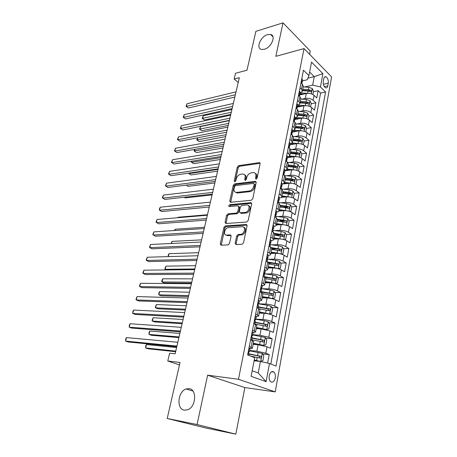 <?xml version="1.0" encoding="UTF-8"?>
<svg xmlns="http://www.w3.org/2000/svg" width="457" height="457" viewBox="0 0 457 457"><rect width="100%" height="100%" fill="white"/><g stroke="black" fill="none" stroke-linecap="round" stroke-linejoin="round"><path stroke-width="0.69" d="M256.086 179.104L257.108 178.053L260.102 163.795L259.37 162.623L238.714 165.617L237.32 167.073L234.241 180.943L234.812 181.766L235.795 180.749L236.2 178.938C236.977 176.362 238.48 174.803 240.708 174.26L242.776 174.003C244.666 174.18 245.443 175.442 245.101 177.79L244.706 179.624L245.306 180.452L246.306 179.418L246.7 177.584C247.477 174.974 249.008 173.397 251.299 172.837L253.441 172.58C255.377 172.763 256.183 174.037 255.857 176.408L255.463 178.264L256.086 179.104M189.107 388.633L186.079 388.976C177.796 391.483 176.208 409.141 184.331 410.169L187.741 409.769C196.116 406.884 197.116 389.221 189.107 388.633M267.568 34.629C260.53 36.44 255.6 48.448 261.53 49.442L264.317 49.287C271.321 47.625 276.411 35.543 270.595 34.469L267.568 34.629M275.251 377.933C275.622 375.357 275.194 373.398 273.96 372.067C271.852 370.776 270.281 371.992 269.247 375.717C268.87 378.287 269.293 380.247 270.51 381.595C272.646 382.909 274.229 381.686 275.251 377.933M235.161 243.181L236.023 244.569L242.016 244.312L243.518 242.81L247.077 225.844L246.186 224.501L225.324 225.924L223.924 227.38L220.268 243.849L221.085 245.209L228.14 244.901L229.511 243.432L231.071 236.263L230.225 234.915L226.763 235.109C222.885 235.498 224.484 227.86 228.306 227.643L242.124 226.729C246.117 226.266 244.666 234.03 240.685 234.327L238.12 234.481L236.703 235.961L235.161 243.181L236.115 243.73L236.155 244.564M309.606 54.32L310.246 51.041L283.009 22.85L255.891 31.344L246.986 70.212L235.492 73.28L234.138 79.027L239.331 77.679L175.128 353.815L169.61 353.215L167.782 361.001L179.487 364.914M197.076 424.536L235.812 434.15L244.861 387.576L207.632 375.186L197.076 424.536L167.216 418.492L180.047 362.47L167.782 361.001M207.632 375.186L238.48 379.276L304.036 48.596L331.588 76.902L275.217 391.895L238.48 379.276M283.009 22.85L275.845 56.331L304.036 48.596M251.293 200.246L252.767 198.749L256.16 182.566L255.372 181.343L234.675 183.868L233.264 185.325L229.774 201.057L230.557 202.297L251.293 200.246M251.676 203.948L248.197 220.514L246.706 222.022L225.889 223.507L225.073 222.211L226.609 215.287L228.037 213.83L236.32 213.133L237.771 211.654L238.771 207.044L237.943 205.776L229.311 206.581C228.449 206.033 228.591 205.404 229.734 204.69L250.813 202.668L251.676 203.948M235.812 434.15L206.238 428.095L167.216 418.492M267.648 363.081L269.219 354.592L262.586 353.952M249.739 350.508L256.868 351.176L265.803 353.198L267.002 346.783L270.401 348.211L272.161 338.717L265.734 338.226M252.83 334.701L259.924 335.221L268.79 337.237L269.973 330.925L273.326 332.433L275.057 323.088L268.813 322.733M255.869 319.146L262.941 319.523C266.254 319.791 269.184 320.46 271.732 321.528L272.892 315.313L276.199 316.907L277.907 307.704L271.841 307.481M258.868 303.836L265.9 304.071C269.202 304.288 272.109 304.95 274.623 306.064L275.771 299.946L279.033 301.62L280.712 292.56L274.806 292.451M261.136 292.194L262.027 292.212M261.872 288.761L268.819 288.858C272.104 289.024 274.988 289.681 277.473 290.841L278.599 284.82L281.82 286.573L283.477 277.65L277.719 277.65M265.323 277.65L267.431 277.65M265.294 273.914L271.692 273.886C274.96 273.994 277.822 274.651 280.278 275.857L281.386 269.927L284.568 271.755L286.196 262.969L280.581 263.072M268.91 263.278L272.343 263.215M268.579 259.279L274.52 259.142C277.77 259.205 280.609 259.856 283.037 261.101L284.134 255.263L287.27 257.16L288.875 248.511L283.391 248.705M271.681 249.116L276.868 248.934M271.755 244.849L277.302 244.626C280.541 244.632 283.357 245.283 285.756 246.574L286.836 240.822L289.938 242.787L291.515 234.27L286.151 234.55M274.891 235.144L281.078 234.818M274.828 230.631L280.05 230.328C283.266 230.288 286.065 230.934 288.436 232.265L289.498 226.598L292.56 228.631L294.114 220.24L288.87 220.605M279.53 221.257L284.637 220.902M277.816 216.612L282.746 216.241C285.956 216.155 288.727 216.801 291.075 218.166L292.12 212.591L295.142 214.687L296.673 206.421L291.537 206.861M283.871 207.524L287.636 207.198M280.729 202.799L285.408 202.371C288.601 202.24 291.355 202.879 293.674 204.285L294.702 198.789L297.69 200.949L299.198 192.803L294.165 193.317M287.95 193.951L290.401 193.705M283.574 189.187L288.03 188.701C291.206 188.53 293.937 189.164 296.233 190.609L297.244 185.194L300.198 187.416L301.683 179.39L296.747 179.967M291.697 180.566L293.051 180.406M286.356 175.762L290.612 175.237C293.777 175.02 296.484 175.654 298.752 177.127L299.752 171.792L302.671 174.077L304.134 166.165L299.289 166.811M294.988 167.382L295.622 167.302M289.081 162.538L293.16 161.967C296.302 161.709 298.998 162.338 301.237 163.846L302.226 158.59L305.105 160.927L306.55 153.129L301.751 153.843M291.749 149.496L295.668 148.885C298.798 148.594 301.471 149.216 303.688 150.759L304.659 145.577L307.504 147.971L308.932 140.288L304.156 141.064M294.365 136.643L298.141 135.997C301.254 135.66 303.911 136.283 306.104 137.86L307.058 132.753L309.875 135.198L311.274 127.623L306.521 128.468M296.936 123.967L300.58 123.293C303.677 122.922 306.31 123.539 308.481 125.144L309.423 120.111L312.205 122.607L313.588 115.135L308.858 116.049M295.051 118.706L296.285 118.466M299.461 111.468L302.98 110.765C306.064 110.36 308.681 110.971 310.829 112.611L311.76 107.646L314.507 110.194L315.873 102.825L313.142 100.249C311.017 98.586 308.418 97.975 305.35 98.415L301.94 99.146M297.404 106.641L299.723 106.161M311.154 103.802L315.873 102.825M267.002 346.783L258.096 344.761L253.178 344.344M269.973 330.925L261.136 328.914L256.234 328.594M272.892 315.313C270.361 314.227 267.436 313.559 264.129 313.313L259.25 313.091M275.771 299.946C273.263 298.815 270.367 298.153 267.077 297.958L262.215 297.833M278.599 284.82C276.125 283.643 273.252 282.986 269.973 282.843L265.134 282.809M281.386 269.927C278.941 268.705 276.091 268.053 272.829 267.962L268.008 268.019M284.134 255.263C281.718 254.001 278.884 253.349 275.64 253.309L270.841 253.452M286.836 240.822C284.448 239.519 281.638 238.868 278.404 238.88L273.629 239.108M289.498 226.598C287.133 225.255 284.345 224.61 281.135 224.667L276.371 224.975M292.12 212.591C289.784 211.208 287.019 210.568 283.82 210.666L279.05 211.06M294.702 198.789C292.394 197.367 289.647 196.733 286.465 196.876L281.461 197.373M297.244 185.194C294.965 183.737 292.24 183.103 289.07 183.291L283.42 183.943M299.752 171.792C297.496 170.301 294.788 169.673 291.635 169.901L284.865 170.787M302.226 158.59C299.992 157.065 297.307 156.437 294.165 156.711L287.424 157.699M304.659 145.577C302.448 144.018 299.786 143.395 296.662 143.709L289.949 144.795M307.058 132.753C304.876 131.165 302.231 130.542 299.118 130.891L292.434 132.073M309.423 120.111C307.264 118.489 304.636 117.872 301.546 118.26L294.885 119.534M311.76 107.646C309.618 105.995 307.013 105.384 303.934 105.807L297.301 107.172M323.79 78.69L323.31 81.335C323.059 84.402 323.819 86.562 325.59 87.813C326.686 88.172 327.423 87.51 327.795 85.83L328.269 83.203C328.514 80.124 327.743 77.964 325.961 76.719C324.887 76.382 324.167 77.039 323.79 78.69M252.195 370.736L258.251 372.958L260.427 361.447L269.464 363.492L276.011 366.057L325.578 91.988L320.448 86.939L312.668 85.105L304.379 86.996M269.464 363.492L266.117 381.658L251.122 376.317L254.698 357.711L247.631 354.946L303.459 70.212L308.938 75.605L311.537 62.112L322.899 73.657L320.448 86.939M249.608 348.325L249.893 348.354C251.55 348.491 252.401 348.405 252.447 348.091L253.715 341.556L250.585 339.888M253.047 332.228L253.047 332.228C254.698 332.33 255.549 332.199 255.606 331.839L256.857 325.413L253.772 323.613M270.818 364.023L320.574 93.074L318.118 90.692L316.775 97.952L314.056 95.359C311.942 93.679 309.355 93.068 306.287 93.525L299.655 94.982M300.038 93.171L302.368 91.206L301.449 89.212L300.003 87.847M303.294 86.447L302.42 84.237L300.98 82.86M249.293 346.475L252.447 348.091M252.504 330.091L255.606 331.839M255.663 313.982L258.713 315.85C258.656 316.244 257.851 316.421 256.297 316.37M259.924 309.612L256.908 307.607M258.771 298.13L261.77 300.118C261.707 300.552 260.924 300.763 259.427 300.752M262.964 293.988L261.741 292.754L259.999 291.863M261.827 282.535L264.78 284.637C264.712 285.105 263.94 285.357 262.467 285.379M265.951 278.616L264.757 277.302L263.038 276.365M264.837 267.185L267.739 269.402C267.659 269.91 266.894 270.19 265.426 270.253L264.392 269.464M268.887 263.483L267.722 262.09L266.025 261.113M267.796 252.081L269.481 253.075L270.653 254.4C270.567 254.949 269.796 255.269 268.339 255.354M271.784 248.591L270.647 247.117L268.967 246.106M270.715 237.212L272.372 238.246L273.526 239.639C273.429 240.222 272.658 240.571 271.207 240.69M274.634 233.927L273.52 232.379L271.869 231.333M273.583 222.576L275.223 223.644L276.348 225.101C276.251 225.724 275.474 226.106 274.029 226.255M277.439 219.486L276.348 217.869L274.72 216.789M276.411 208.169L278.027 209.272L279.13 210.791C279.021 211.442 278.25 211.859 276.805 212.037M280.204 205.267L279.136 203.582L277.525 202.468M279.193 193.979L280.787 195.116L281.866 196.693C281.758 197.378 280.981 197.824 279.541 198.03M282.923 191.266L281.883 189.512L280.29 188.364M281.929 180.007L283.511 181.178L284.568 182.811L282.237 184.234M285.602 177.476L284.585 175.659L283.014 174.477M284.631 166.245L286.185 167.445L287.225 169.136L284.894 170.644M288.241 163.886L287.247 162.012L285.699 160.795M287.287 152.689L288.824 153.918L289.841 155.666L287.516 157.254M290.846 150.502L289.869 148.565L288.338 147.32M289.904 139.334L291.423 140.596L292.423 142.395L290.092 144.064M293.405 137.317L292.457 135.318L290.943 134.05M292.486 126.178L293.988 127.463L294.965 129.314L292.634 131.062M295.93 124.321L294.999 122.265L293.508 120.968M295.028 113.21L296.513 114.53L297.467 116.426L295.136 118.249M298.421 111.514L297.507 109.406L296.033 108.081M297.53 100.437L298.998 101.78L299.935 103.728L297.604 105.618M300.877 98.889L299.981 96.73L298.524 95.382M310.829 112.611L313.588 115.135M308.481 125.144L311.274 127.623M306.104 137.86L308.932 140.288M303.688 150.759L306.55 153.129M301.237 163.846L304.134 166.165M298.752 177.127L301.683 179.39M296.233 190.609L299.198 192.803M293.674 204.285L296.673 206.421M291.075 218.166L294.114 220.24M288.436 232.265L291.515 234.27M285.756 246.574L288.875 248.511M283.037 261.101L286.196 262.969M280.278 275.857L283.477 277.65M277.473 290.841L280.712 292.56M274.623 306.064L277.907 307.704M271.732 321.528L275.057 323.088M268.79 337.237L272.161 338.717M265.803 353.198L269.219 354.592M260.427 361.447L254.109 360.773M312.668 85.105L314.267 76.633L309.629 72.029M307.875 78.158L314.267 76.633L322.899 73.657M302.437 80.9L307.195 79.775L308.938 75.605M244.861 387.576L275.217 391.895M234.138 79.027L238.211 82.5M299.735 94.736L303.037 94.011M313.428 91.726L318.118 90.692M320.574 93.074L325.578 91.988M266.117 381.658L258.251 372.958M256.343 179.03L256.748 177.048C257.062 175.214 256.583 173.997 255.309 173.397M244.575 174.785C245.849 175.362 246.323 176.573 246.003 178.419L245.592 180.366M260.119 163.286L239.611 166.251L238.217 167.702L235.127 181.657M255.269 181.349L256.166 181.983L235.578 184.485L234.178 185.936L230.688 202.285M254.201 184.257L253.646 183.4L235.492 185.576L234.504 186.599L234.075 188.524C233.716 190.969 234.527 192.26 236.52 192.403L249.116 191.015C251.441 190.495 252.995 188.901 253.784 186.228L254.201 184.257L255.103 184.885L254.183 183.777M235.572 192.271L237.434 193.008L236.726 192.386M255.103 184.885L254.686 186.856C253.903 189.524 252.35 191.117 250.025 191.632L237.64 192.991M238.731 206.284L239.691 207.638L238.697 212.242L237.252 213.716L228.968 214.402L227.546 215.858L226.026 223.496M251.664 203.285L230.659 205.273L229.637 206.553M245.112 212.396C249.076 212.242 250.779 204.496 246.763 204.953L241.833 205.416L240.382 206.895L239.382 211.517L240.239 212.802L245.112 212.396L246.037 212.985C249.453 212.893 251.658 206.398 248.539 205.65M240.348 212.871L241.17 213.39L240.245 212.802L241.17 213.39L246.037 212.985M243.878 227.386C247.054 228.077 245.089 234.67 241.627 234.887L239.062 235.041L237.651 236.52L236.115 243.73M226.089 235.052L227.712 235.663L226.763 235.109M231.042 235.481L227.712 235.663M247.048 225.084L226.266 226.483L224.873 227.94L221.257 245.203M312.902 94.525L313.525 91.2L312.262 88.555L308.795 87.27L303.202 86.921M307.778 93.348L300.826 92.897M303.842 94.062L299.912 93.811M231.928 109.52L203.199 115.85L202.537 118.517L204.502 119.985L230.808 114.347M302.471 90.669L308.081 91.023L311.034 91.886C311.725 91.686 311.754 91.172 311.12 90.343L308.355 89.566L302.757 89.218M302.568 90.183L309.418 90.726L311.12 90.343M204.502 119.985L202.165 118.409L231.288 112.279M202.165 118.409L203.199 115.85M301.803 78.655L302.585 80.141M235.361 94.742L186.342 106.447L187.05 103.728L236.035 91.857M301.734 83.088L302.031 81.62L301.877 83.717M234.829 97.038L188.415 107.989L186.01 106.372L187.05 103.728M188.415 107.989L186.01 106.372M310.589 106.824L311.24 103.362L309.96 100.729L306.47 99.449L300.837 99.072M305.653 105.641L298.815 105.156M301.574 106.292L297.53 106.007M229.345 120.619L200.543 126.566L199.875 129.268L201.857 130.708L228.232 125.418M300.1 102.876L305.739 103.259L308.704 104.11C309.418 103.916 309.452 103.402 308.806 102.562L306.024 101.785L300.386 101.403M300.203 102.339L307.098 102.916L308.806 102.562M201.857 130.708L199.509 129.125L228.694 123.413M199.509 129.125L200.543 126.566M308.247 119.306L308.921 115.701L307.63 113.073L304.111 111.805L298.444 111.394M303.505 118.117L296.707 117.586M299.278 118.694L295.113 118.38M197.767 137.757L197.173 140.15L199.183 141.561L225.621 136.637M297.696 115.25L303.368 115.672L306.339 116.518C307.075 116.324 307.115 115.804 306.458 114.953L303.654 114.176L297.987 113.759M297.81 114.667L304.745 115.284L306.458 114.953M199.183 141.561L196.813 139.973L226.072 134.689M196.813 139.973L197.664 137.78M305.864 131.959L306.567 128.217L305.265 125.601L301.711 124.338L295.976 123.893M301.329 130.782L294.502 130.188M296.953 131.273L293.046 130.959M194.888 149.376L194.442 151.164L196.47 152.552L222.982 147.994M295.256 127.806L300.963 128.257L303.934 129.097C304.699 128.914 304.745 128.383 304.082 127.514L301.254 126.738L295.553 126.292M295.376 127.172L302.357 127.829L304.082 127.514M196.47 152.552L194.088 150.959L223.422 146.114M194.088 150.959L194.585 149.428M303.357 144.755L304.185 140.91L302.865 138.305L299.284 137.049L293.383 136.557M299.129 143.635L292.194 142.972M294.611 144.041L291.16 143.738M191.969 161.144L191.677 162.315L193.728 163.675L220.308 159.499M292.783 140.539L298.524 141.03L301.5 141.859C302.288 141.676 302.345 141.144 301.666 140.265L298.821 139.488L293.08 139.002M292.914 139.859L299.935 140.55L301.666 140.265M191.54 161.212L191.329 162.075L191.677 162.315L220.731 157.682M299.381 91.012L300.18 92.457M232.659 106.378L183.508 117.403L184.217 114.65L233.338 103.453M299.295 95.45L299.609 93.993L299.449 96.181M232.139 108.606L185.599 118.917L183.183 117.295L184.217 114.65M185.599 118.917L183.183 117.295M296.924 103.55L297.736 104.95M229.917 118.169L180.635 128.497L181.355 125.709L230.608 115.204M296.816 107.983L297.29 107.224L297.084 106.452C296.61 106.584 296.536 107.121 296.856 108.063L296.97 108.863M229.414 120.334L182.749 129.988L180.315 128.354L181.355 125.709M182.749 129.988L180.315 128.354M294.428 116.267L295.256 117.632M227.14 130.119L177.722 139.733L178.453 136.911L227.837 127.115M294.302 120.694L294.805 119.94L294.599 119.197C294.114 119.328 294.034 119.871 294.359 120.819L294.485 121.596M226.649 132.216L179.864 141.196L177.413 139.556L178.453 136.911M179.864 141.196L177.413 139.556M291.897 129.171L292.743 130.491M224.324 142.23L174.774 151.113L175.517 148.257L225.027 139.185M291.749 133.593L292.286 132.838L292.08 132.13C291.583 132.256 291.497 132.798 291.829 133.764L291.96 134.518M223.85 144.258L176.939 152.547L174.471 150.896L175.517 148.257M300.712 157.688L301.032 157.688L301.763 153.786L300.426 151.193L296.822 149.947L290.635 149.399M296.901 156.688L289.778 155.934M292.246 156.991L289.087 156.7M189.009 173.066L188.878 173.609L190.946 174.94L217.595 171.152M290.269 153.461L296.05 153.98L299.027 154.809C299.843 154.632 299.906 154.095 299.215 153.198L296.347 152.421L290.572 151.901M290.412 152.724L297.478 153.455L299.215 153.198M188.581 173.129L188.878 173.609L218.006 169.404M289.332 142.27L290.195 143.544M221.468 154.512L171.792 162.641L172.54 159.744L222.182 151.427M289.161 146.68L289.727 145.932L289.521 145.252C289.013 145.377 288.921 145.926 289.258 146.897L289.395 147.628M221.011 156.465L173.98 164.04L171.495 162.384L172.54 159.744M298.027 170.827L298.564 170.809L299.312 166.851L297.958 164.269L294.319 163.035L287.687 162.406M294.651 169.941L287.236 169.079M289.864 170.135L286.853 169.838M186.182 185.131L188.135 186.347L214.853 182.954M287.721 166.565L293.537 167.125L296.519 167.942C297.358 167.77 297.433 167.228 296.73 166.319L293.84 165.543L288.03 164.983M287.876 165.777L294.982 166.554L296.73 166.319M298.564 170.809L298.118 170.867M259.867 162.812L259.576 162.778M286.722 155.557L287.602 156.791M218.572 166.959L168.77 174.311L169.53 171.381L219.297 163.835M286.528 159.956L287.127 159.219L286.927 158.573C286.402 158.693 286.31 159.247 286.653 160.23L286.796 160.938M218.138 168.839L170.981 175.688L168.479 174.02L169.53 171.381M295.313 184.171L296.067 184.12L296.822 180.109L295.451 177.533L291.783 176.311L284.477 175.574M292.371 183.4L284.642 182.417M287.459 183.474L284.454 183.166M184.222 197.258L185.285 197.892L212.071 194.916M285.139 179.864L290.989 180.464L293.971 181.269C294.839 181.109 294.919 180.561 294.211 179.63L291.298 178.853L285.454 178.259M285.305 179.024L292.457 179.841L294.211 179.63M296.067 184.12L295.388 184.2M284.077 169.05L284.979 170.233M215.635 179.584L165.708 186.142L166.474 183.171L216.372 176.413M283.86 173.432L284.494 172.706L284.294 172.089C283.757 172.209 283.66 172.763 284.008 173.763L284.157 174.443M215.218 181.389L167.942 187.484L165.423 185.81L166.474 183.171M292.56 197.721L293.525 197.63L294.291 193.557L292.908 190.997L289.212 189.786L281.318 188.947M290.064 197.064L282.015 195.95M285.037 197.018L281.872 196.67M182.372 209.574L209.255 207.032L161.744 211.54L159.459 210.26L160.247 207.21L210.397 202.108M282.517 193.362L288.407 194.002L291.389 194.796C292.286 194.642 292.371 194.088 291.652 193.145L288.715 192.368L282.832 191.734M282.689 192.466L289.892 193.322L291.652 193.145M293.525 197.63L292.571 197.727M236.817 192.968L237.292 192.911M281.392 182.743L282.312 183.88M212.659 192.386L162.601 198.121L163.383 195.11L213.408 189.169M281.152 187.102L281.82 186.393L281.621 185.81C281.066 185.925 280.969 186.49 281.318 187.496L281.472 188.153M212.259 194.111L164.863 199.429L162.332 197.75L163.383 195.11M289.778 211.482L290.949 211.345L291.726 207.21L290.326 204.662L286.596 203.462L278.656 202.565M287.727 210.945L279.341 209.689M282.609 210.768L279.21 210.374M279.855 207.061L285.779 207.741L288.767 208.529C289.692 208.375 289.789 207.815 289.053 206.855L286.099 206.078L280.175 205.41M280.038 206.101L287.287 207.01L289.053 206.855M207.461 214.744L178.053 217.246L177.939 217.709M177.784 217.726L178.053 217.246M286.962 225.461L288.333 225.261L289.121 221.062L287.704 218.532L283.946 217.338L275.954 216.39M285.362 225.038L276.634 223.633M280.17 224.73L276.508 224.284M277.153 220.965L286.105 222.462C287.059 222.319 287.162 221.754 286.419 220.777L277.468 219.286M277.348 219.948L284.642 220.902L286.419 220.777M204.559 227.22L175.082 229.237L174.768 230.505M174.351 230.534L175.082 229.237M284.111 239.662L285.682 239.388L286.482 235.127L285.048 232.613L281.255 231.431L273.206 230.425M282.957 239.354L273.88 237.789M277.73 238.908L273.766 238.4M274.411 235.081L283.42 236.617C284.38 236.469 284.494 235.898 283.757 234.915L274.554 233.356M274.617 234.001L281.958 235.001L282.615 236.178M201.623 239.868L172.066 241.382L171.552 243.472M171.118 243.495L172.066 241.382M281.232 254.086L282.986 253.732L283.797 249.408L282.346 246.906L278.519 245.74L270.207 244.649M280.518 253.898L277.136 252.972L271.092 252.161M275.303 253.321L270.978 252.738M271.624 249.413L280.695 250.99C281.661 250.836 281.78 250.265 281.061 249.271L271.309 247.597M271.784 248.26L279.233 249.316L279.89 250.527M198.641 252.687L169.016 253.692L168.29 256.623M168.159 256.628L168.262 254.995L169.016 253.692M278.313 268.739L280.25 268.299L281.072 263.906L279.604 261.421L275.742 260.267L267.077 259.073M278.039 268.665L274.343 267.613L268.253 266.757M272.898 267.962L268.15 267.294M268.796 263.963L277.93 265.586C278.896 265.426 279.027 264.843 278.324 263.849L267.539 261.987M268.556 262.689L276.468 263.855L277.119 265.1M195.619 265.677L165.925 266.157L165.143 269.304L194.859 268.956M166.491 269.938L165.143 269.304L164.863 268.693L165.925 266.157M275.308 283.614L277.468 283.089L278.307 278.627L276.822 276.159L272.926 275.017L264.049 273.737M275.411 283.614L271.498 282.477L265.374 281.575M270.635 282.866L265.277 282.072M192.557 278.85L162.789 278.793L162.001 281.975L164.292 283.009L191.54 283.231M265.923 278.741L275.125 280.409C276.091 280.238 276.228 279.655 275.542 278.656L264.175 276.651M264.654 277.245L273.657 278.616L274.309 279.901M162.789 278.793L162.041 280.055L161.727 281.323L162.001 281.975L191.786 282.175M272.109 298.689L274.646 298.107L275.497 293.577L273.994 291.126L270.064 290.001L261.404 288.693M269.104 298.124L262.358 297.079M272.561 298.701L268.613 297.576L262.449 296.627M189.449 292.206L159.613 291.595L158.813 294.822L161.132 295.816L188.444 296.542M262.952 293.737L272.275 295.462C273.24 295.285 273.389 294.696 272.72 293.691L261.25 291.612M261.158 292.08L270.801 293.605L271.452 294.931M159.613 291.595L158.87 292.834L158.813 294.822L188.667 295.576M268.75 313.982L271.778 313.365L272.646 308.761L271.121 306.333L267.156 305.219L258.845 303.905M267.311 313.691L259.399 312.325M269.664 314.022L259.479 311.914M186.302 305.75L156.397 304.568L155.586 307.841L157.928 308.795L185.302 310.046M259.445 308.898L269.379 310.754C270.344 310.571 270.498 309.977 269.853 308.966L258.279 306.813M258.199 307.235L267.905 308.835L268.55 310.2M156.397 304.568L155.329 307.093L155.586 307.841L185.508 309.166M265.146 329.491L266.728 329.594L268.87 328.863L269.744 324.184L268.202 321.779L264.203 320.677L255.84 319.3M265.02 329.463L256.388 327.818M266.728 329.594L256.457 327.446M183.108 319.483L153.135 317.718L152.312 321.031L154.683 321.945L182.12 323.733M254.937 319.917L255.789 319.563L255.549 319.237C254.937 319.437 254.789 320.049 255.109 321.077L255.417 321.471L254.897 324.122L266.437 326.287C267.402 326.098 267.568 325.498 266.939 324.481L255.263 322.254M255.189 322.631L264.963 324.304L265.597 325.71M153.135 317.718L152.067 320.237L152.312 321.031L182.303 322.95M253.332 343.55L263.735 345.412L265.911 344.607L266.802 339.859L265.237 337.472L252.784 334.935M263.735 345.412L253.395 343.23M179.869 333.416L149.833 331.045L148.999 334.404L151.393 335.278L178.893 337.614M251.83 339.837L263.449 342.07C264.414 341.876 264.592 341.265 263.975 340.242L252.201 337.934M252.133 338.271L261.97 340.019L262.598 341.47M149.833 331.045L149.091 332.216L148.999 334.404L179.053 336.929M260.496 361.458L262.906 360.607L263.809 355.78L262.227 353.415L249.676 350.827M258.999 361.293L254.206 360.27M260.701 361.481L254.263 359.99M176.585 347.543L146.48 344.555L145.634 347.96L148.062 348.794L175.619 351.696M250.802 356.186L260.41 358.111C261.375 357.905 261.564 357.288 260.964 356.266L249.082 353.872M249.025 354.164L258.93 355.986L259.547 357.488M146.48 344.555L145.743 345.703L145.634 347.96L175.756 351.107M278.667 196.647L279.604 197.732M209.643 205.37L159.459 210.26L159.51 208.632L160.247 207.21M278.404 200.983L279.101 200.292L278.907 199.743C278.342 199.858 278.233 200.423 278.593 201.44L278.753 202.068M276.182 210.728L276.851 211.797M206.581 218.537L156.271 222.565L157.071 219.474L207.347 215.23M275.611 215.07L276.342 214.402L276.154 213.887C275.571 213.996 275.462 214.567 275.822 215.601L275.994 216.201M206.216 220.091L158.585 223.804L156.02 222.102L157.071 219.474M273.092 225.073L274.063 226.078M203.474 231.899L153.044 235.029L153.855 231.893L204.256 228.54M272.783 229.368L273.543 228.728L273.349 228.243C272.76 228.357 272.646 228.934 273 229.968L273.189 230.551M203.131 233.361L155.386 236.235L152.798 234.527L153.855 231.893M270.241 239.617L271.23 240.582M270.521 239.605L270.236 239.657M200.326 245.449L149.776 247.66L150.593 244.489L201.114 242.039M269.91 243.884L270.698 243.278L270.498 242.816C269.904 242.947 269.784 243.53 270.138 244.564L270.338 245.123M200.006 246.826L152.141 248.831L149.776 247.66L149.536 247.111L150.593 244.489M267.345 254.395L268.35 255.309M267.625 254.383L267.334 254.44M197.127 259.193L146.457 260.467L147.291 257.245L197.932 255.737M266.997 258.622L267.813 258.056L267.602 257.622C267.002 257.765 266.877 258.354 267.225 259.382L267.448 259.924M196.83 260.479L148.851 261.598L146.457 260.467L146.229 259.873L147.291 257.245M193.882 273.143L143.098 273.446L143.938 270.184L194.699 269.636M264.043 273.589L264.877 273.069L264.66 272.658C264.06 272.818 263.929 273.412 264.272 274.44L264.506 274.954M193.608 274.331L145.52 274.537L143.098 273.446L142.875 272.8L143.938 270.184M261.415 284.642L262.455 285.471M261.695 284.648L261.398 284.722M190.592 287.299L139.688 286.602L140.545 283.294L191.42 283.74M261.05 288.79L261.895 288.321L261.672 287.939C261.067 288.11 260.93 288.71 261.267 289.738L261.524 290.229M190.34 288.39L142.138 287.653L139.688 286.602L139.482 285.911L140.545 283.294M258.376 300.135L259.433 300.912M258.662 300.146L258.359 300.226M187.25 301.666L136.232 299.941L137.1 296.587L188.09 298.055M258.011 304.231L258.868 303.814L258.633 303.459C258.028 303.648 257.885 304.253 258.211 305.282L258.491 305.75M187.022 302.654L138.717 300.952L136.232 299.941L136.037 299.198L137.1 296.587M255.292 315.878L256.366 316.604M255.577 315.89L255.269 315.987M183.863 316.244L132.73 313.462L133.61 310.063L184.714 312.582M183.657 317.129L135.243 314.433L132.73 313.462L132.896 311.314L133.61 310.063M250.625 339.66L250.996 340.059M252.15 331.879L253.252 332.553M252.441 331.896L252.127 332.005M180.418 331.051L129.182 327.178L130.074 323.733L181.286 327.326M251.818 335.855L252.664 335.564L252.413 335.272C251.796 335.489 251.641 336.106 251.956 337.135L252.275 337.552M180.241 331.822L131.719 328.103L129.182 327.178L129.36 324.961L130.074 323.733M248.962 348.143L250.082 348.765M249.254 348.165L248.934 348.28M176.928 346.075L125.578 341.088L126.486 337.592L177.807 342.299M248.665 352.056L249.482 351.833L249.225 351.57C248.602 351.799 248.448 352.427 248.751 353.455L249.088 353.844M176.773 346.737L128.149 341.967L125.578 341.088L125.772 338.791L126.486 337.592M256.868 351.176L258.096 344.761M259.924 335.221L261.136 328.914M262.941 319.523L264.129 313.313M265.9 304.071L267.077 297.958M268.819 288.858L269.973 282.843M271.692 273.886L272.829 267.962M274.52 259.142L275.64 253.309M277.302 244.626L278.404 238.88M280.05 230.328L281.135 224.667M282.746 216.241L283.82 210.666M285.408 202.371L286.465 196.876M288.03 188.701L289.07 183.291M290.612 175.237L291.635 169.901M293.16 161.967L294.165 156.711M295.668 148.885L296.662 143.709M298.141 135.997L299.118 130.891M300.58 123.293L301.546 118.26M302.98 110.765L303.934 105.807M305.35 98.415L306.287 93.525M301.449 89.212L302.42 84.237M251.116 347.217L252.395 340.648M254.303 330.879L255.56 324.424M257.44 314.816L258.679 308.458M260.519 299.004L261.741 292.754M263.558 283.454L264.757 277.302M266.54 268.145L267.722 262.09M269.481 253.075L270.647 247.117M272.372 238.246L273.52 232.379M275.223 223.644L276.348 217.869M278.027 209.272L279.136 203.582M280.787 195.116L281.883 189.512M283.511 181.178L284.585 175.659M286.185 167.445L287.247 162.012M288.824 153.918L289.869 148.565M291.423 140.596L292.457 135.318M293.988 127.463L294.999 122.265M296.513 114.53L297.507 109.406M298.998 101.78L299.981 96.73M313.142 100.249L314.056 95.359M323.407 84.299L328.269 83.203M324.321 86.607L327.795 85.83M256.748 177.048L255.857 176.408M245.609 180.247L244.706 179.624M246.003 178.419L245.101 177.79M235.144 181.56L234.241 180.943M238.217 167.702L237.32 167.073M239.611 166.251L238.714 165.617M260.096 163.292L259.21 162.635M256.36 178.898L255.463 178.264M230.694 201.651L229.774 201.057M234.178 185.936L233.264 185.325M235.578 184.485L234.675 183.868M250.025 191.632L249.116 191.015M254.686 186.856L253.784 186.228M226.015 222.77L225.073 222.211M227.546 215.858L226.609 215.287M228.968 214.402L228.037 213.83M237.252 213.716L236.32 213.133M238.697 212.242L237.771 211.654M239.691 207.638L238.771 207.044M230.659 205.273L229.734 204.69M251.653 203.251L250.779 202.674M237.651 236.52L236.703 235.961M239.131 235.035L238.183 234.475M241.45 234.904L240.508 234.344M230.996 235.366L230.225 234.915M221.228 244.386L220.268 243.849M224.873 227.94L223.924 227.38M226.301 226.483L225.358 225.924M247.026 225.021L246.186 224.501M311.308 93.845L312.291 88.618M308.355 89.566L308.795 87.27M307.635 93.337L308.081 91.023M302.003 78.69L301.157 83.031M301.603 81.723L302.031 81.62M308.983 106.155L309.995 100.791M306.024 101.785L306.47 99.449M305.293 105.607L305.739 103.259M306.624 118.637L307.664 113.142M303.654 114.176L304.111 111.805M302.917 118.049L303.368 115.672M304.231 131.302L305.299 125.664M301.254 126.738L301.711 124.338M300.506 130.673L300.963 128.257M301.803 144.149L302.894 138.368M298.821 139.488L299.284 137.049M298.055 143.475L298.524 141.03M299.586 91.04L298.701 95.542M299.181 94.091L299.609 93.993M297.13 103.568L296.216 108.24M296.73 106.635L297.153 106.544M294.639 116.284L293.691 121.128M294.245 119.363L294.662 119.283M292.109 129.182L291.126 134.204M292.074 132.124L291.789 132.182M291.726 132.273L292.137 132.199M299.341 157.185L300.46 151.256M296.347 152.421L296.822 149.947M295.576 156.465L296.05 153.98M289.544 142.27L288.527 147.474M289.172 145.377L289.572 145.315M296.844 170.41L297.993 164.331M293.84 165.543L294.319 163.035M293.057 169.644L293.537 167.125M286.945 155.557L285.888 160.944M286.579 158.676L286.967 158.619M294.308 183.828L295.485 177.602M291.298 178.853L291.783 176.311M290.503 183.023L290.989 180.464M284.3 169.044L283.209 174.62M283.946 172.175L284.328 172.129M291.737 197.453L292.943 191.06M288.715 192.368L289.212 189.786M287.91 196.596L288.407 194.002M281.621 182.731L280.484 188.507M281.278 185.879L281.643 185.839M289.127 211.277L290.361 204.725M286.099 206.078L286.596 203.462M285.277 210.374L285.779 207.741M286.47 225.318L287.744 218.595M283.437 220L283.946 217.338M282.603 224.358L283.117 221.685M283.78 239.565L285.082 232.676M280.735 234.133L281.255 231.431M279.89 238.56L280.409 235.841M283.757 234.915L281.975 235.007L283.74 234.909M281.049 254.035L282.38 246.969M277.993 248.482L278.519 245.74M277.136 252.972L277.662 250.219M279.233 249.316L281.026 249.254M278.273 268.727L279.644 261.484M275.211 263.049L275.742 260.267M274.343 267.613L274.874 264.814M276.468 263.855L278.267 263.826M275.462 283.603L276.856 276.222M272.383 277.845L272.926 275.017M271.498 282.477L272.041 279.638M273.657 278.616L275.462 278.616M272.612 298.684L274.029 291.189M269.516 292.874L270.064 290.001M268.613 297.576L269.167 294.691M270.801 293.605L272.618 293.645M269.721 314.01L271.161 306.396M266.597 308.138L267.156 305.219M265.683 312.919L266.242 309.983M267.905 308.835L269.727 308.903M266.779 329.571L268.242 321.837M263.638 323.642L264.203 320.677M262.706 328.497L263.278 325.521M264.963 324.304L266.791 324.413M263.792 345.389L265.277 337.529M260.627 339.397L261.198 336.386M259.685 344.332L260.262 341.305M261.97 340.019L263.809 340.162M260.758 361.458L262.267 353.472M257.565 355.409L258.154 352.347M256.606 360.424L257.194 357.345M258.93 355.986L260.776 356.174M278.896 196.624L277.725 202.605M278.564 199.789L278.919 199.755M276.131 210.734L274.92 216.921M273.32 225.061L272.069 231.459M273.023 228.26L273.349 228.243M270.47 239.617L269.173 246.232M270.196 242.833L270.498 242.816M267.574 254.395L266.237 261.233M267.316 257.628L267.602 257.622M264.632 269.407L263.249 276.479M261.644 284.66L260.21 291.972M258.605 300.158L257.125 307.715M255.52 315.907L253.989 323.716M252.384 331.913L250.813 339.939M249.196 348.188L247.854 355.032M192.9 391.021L186.079 388.976M271.498 371.775L273.96 372.067M302.368 91.206L303.334 86.247M299.935 103.728L300.912 98.701M297.467 116.426L298.461 111.325M294.965 129.314L295.97 124.138M292.423 142.395L293.44 137.14M289.841 155.666L290.88 150.336M287.225 169.136L288.276 163.726M284.568 182.811L285.636 177.316M281.866 196.693L282.952 191.117M279.13 210.791L280.232 205.124M276.348 225.101L277.468 219.349M273.526 239.639L274.657 233.795M270.653 254.4L271.806 248.471M267.739 269.402L268.91 263.375M264.78 284.637L265.968 278.513M261.77 300.118L262.981 293.897M258.713 315.85L259.942 309.526M324.499 77.062L325.961 76.719M272.966 36.811L270.595 34.469M260.084 163.155L259.37 162.623M256.143 181.886L255.372 181.343M237.434 193.008L236.52 192.403M251.641 203.216L250.813 202.668M239.062 235.041L238.12 234.481M241.627 234.887L240.685 234.327M226.266 226.483L225.324 225.924M302.157 82.334L302.614 80.004M299.741 94.69L300.203 92.325M297.29 107.224L297.758 104.824M294.445 121.785L294.508 121.476M294.805 119.94L295.285 117.506M291.892 134.849L291.983 134.398M292.286 132.838L292.766 130.376M289.304 148.102L289.418 147.514M289.727 145.932L290.218 143.429M286.67 161.561L286.813 160.824M287.127 159.219L287.624 156.677M286.625 158.613L286.927 158.573M284.003 175.22L284.174 174.334M284.494 172.706L284.997 170.13M283.986 172.129L284.294 172.089M281.289 189.089L281.495 188.05M281.82 186.393L282.329 183.777M281.301 185.845L281.621 185.81M279.284 249.333L281.061 249.271M276.548 263.878L278.324 263.849M273.766 278.65L275.542 278.656M270.944 293.657L272.72 293.691M268.076 308.892L269.853 308.966M265.157 324.373L266.939 324.481M262.198 340.105L263.975 340.242M259.188 356.083L260.964 356.266M278.542 203.171L278.776 201.971M279.101 200.292L279.621 197.635M278.581 199.772L278.907 199.743M275.742 217.469L276.011 216.11M276.342 214.402L276.873 211.705M272.903 231.99L273.206 230.465M273.543 228.728L274.08 225.992M270.024 246.74L270.355 245.038M270.698 243.278L271.241 240.496M267.094 261.73L267.459 259.844M267.813 258.056L268.362 255.235M264.117 276.953L264.523 274.886M264.877 273.069L265.437 270.201M261.096 292.423L261.535 290.166M261.895 288.321L262.467 285.402M258.022 308.144L258.502 305.693M258.868 303.814L259.445 300.855M255.789 319.563L256.377 316.552M251.721 340.368L252.281 337.506M252.664 335.564L253.258 332.507M248.785 355.397L249.099 353.804M249.482 351.833L250.088 348.72"/></g></svg>
